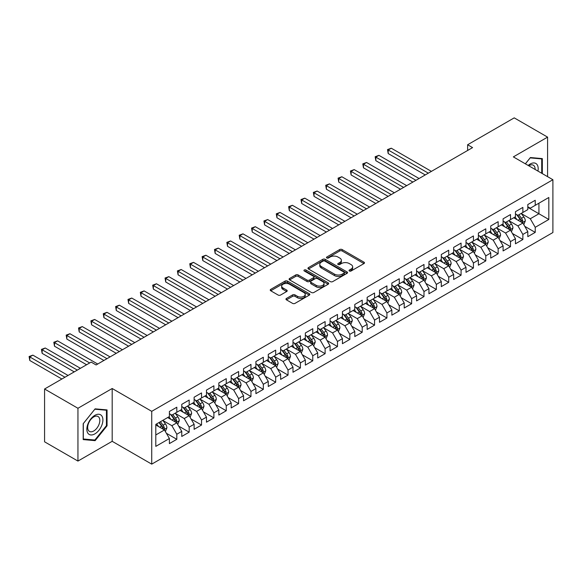 <?xml version="1.0" encoding="UTF-8"?>
<svg xmlns="http://www.w3.org/2000/svg" width="582" height="582" viewBox="0 0 582 582"><rect width="100%" height="100%" fill="white"/><g stroke="black" fill="none" stroke-linecap="round" stroke-linejoin="round"><path stroke-width="0.87" d="M349.382 271.008A1.2 0.691 0 0 0 351.077 271.008L363.968 263.566A1.717 0.989 0 0 0 364.47 262.86A1.717 0.989 0 0 0 363.968 262.162L342.136 249.554A1.717 0.989 0 0 0 339.706 249.554L326.815 256.997A1.2 0.691 0 0 0 326.466 257.491A1.2 0.691 0 0 0 326.815 257.979A1.2 0.691 0 0 0 328.517 257.979L330.183 257.018A5.493 3.172 0 0 1 337.946 257.018L339.764 258.066A5.493 3.172 0 0 1 341.372 260.307A5.493 3.172 0 0 1 339.764 262.547L338.098 263.508A1.2 0.691 0 0 0 337.749 264.002A1.2 0.691 0 0 0 338.098 264.49A1.2 0.691 0 0 0 339.801 264.49L341.467 263.53A5.493 3.172 0 0 1 349.229 263.53L351.048 264.577A5.493 3.172 0 0 1 352.656 266.818A5.493 3.172 0 0 1 351.048 269.059L349.382 270.026A1.2 0.691 0 0 0 349.033 270.514A1.2 0.691 0 0 0 349.382 271.008L349.382 270.026M286.453 298.442A1.717 0.989 0 0 0 285.951 299.141A1.717 0.989 0 0 0 286.453 299.846L292.579 303.382A1.717 0.989 0 0 0 295.001 303.382L309.318 295.118A1.717 0.989 0 0 0 309.82 294.419A1.717 0.989 0 0 0 309.318 293.714L287.479 281.106A1.717 0.989 0 0 0 285.056 281.106L270.739 289.37A1.717 0.989 0 0 0 270.237 290.076A1.717 0.989 0 0 0 270.739 290.774L278.138 295.045A1.717 0.989 0 0 0 280.568 295.045L286.693 291.509A1.717 0.989 0 0 0 287.195 290.811A1.717 0.989 0 0 0 286.693 290.105L283.027 287.988A4.591 2.648 0 0 1 281.681 286.118A4.591 2.648 0 0 1 284.511 283.667A4.591 2.648 0 0 1 289.516 284.242L303.891 292.542A4.591 2.648 0 0 1 305.237 294.419A4.591 2.648 0 0 1 302.4 296.864A4.591 2.648 0 0 1 297.402 296.289L295.001 294.907A1.717 0.989 0 0 0 292.579 294.907L286.453 298.442L286.453 299.846M77.944 408.273L77.944 461.075L112.18 441.309L112.18 388.507L77.944 408.273L44.574 389.002L91.17 362.106L96.11 364.958L472.569 147.617L467.622 144.758L467.622 150.469M112.18 388.507L151.727 411.336L552.9 179.722L552.9 232.524L151.727 464.138L151.727 411.336M547.589 176.652L547.589 137.126L513.353 156.893L552.9 179.722M547.589 137.126L514.219 117.862L467.622 144.758M330.307 281.601A1.717 0.989 0 0 0 332.729 281.601L347.047 273.336A1.717 0.989 0 0 0 347.549 272.631A1.717 0.989 0 0 0 347.047 271.932L325.207 259.325A1.717 0.989 0 0 0 322.784 259.325L308.467 267.589A1.717 0.989 0 0 0 307.965 268.295A1.717 0.989 0 0 0 308.467 268.993L330.307 281.601M304.764 271.263A1.2 0.691 0 0 1 305.979 271.438L328.161 284.242L313.865 292.491A1.717 0.989 0 0 1 311.443 292.491L289.603 279.884L289.603 278.48A1.717 0.989 0 0 0 289.101 279.185A1.717 0.989 0 0 0 289.603 279.884M289.603 278.48L295.729 274.944A1.717 0.989 0 0 1 298.159 274.944L307.012 280.058A1.717 0.989 0 0 0 309.442 280.058L313.502 277.709A1.717 0.989 0 0 0 314.004 277.01A1.717 0.989 0 0 0 313.502 276.312L304.284 270.986A1.2 0.691 0 0 1 303.935 270.499A1.2 0.691 0 0 1 304.677 269.859A1.2 0.691 0 0 1 305.979 270.004L328.183 282.823A1.717 0.989 0 0 1 328.685 283.529A1.717 0.989 0 0 1 328.183 284.227L328.183 282.823M527.809 207.338L538.932 213.761L538.932 203.198L548.819 197.487L535.229 205.337L535.229 200.273L527.809 204.551L527.809 209.622L522.869 212.474L522.869 207.41L515.456 211.688L515.456 216.759L510.509 219.61L510.509 214.547L503.095 218.825L503.095 223.888L498.148 226.747L498.148 221.677L490.735 225.962L490.735 231.025L485.788 233.884L485.788 228.813L478.375 233.098L478.375 238.162L473.428 241.013L473.428 235.95L466.015 240.228L466.015 245.298L461.075 248.15L461.075 243.087L453.654 247.365L453.654 252.435L448.715 255.287L448.715 250.224L441.302 254.501L441.302 259.565L436.354 262.424L436.354 257.353L428.941 261.638L428.941 266.702L423.994 269.561L423.994 264.49L416.581 268.775L416.581 273.838L411.634 276.69L411.634 271.627L404.221 275.912L404.221 280.975L399.274 283.827L399.274 278.763L391.861 283.041L391.861 288.112L386.921 290.964L386.921 285.9L379.5 290.178L379.5 295.249L374.561 298.1L374.561 293.03L367.147 297.315L367.147 302.378L362.2 305.237L362.2 300.167L354.787 304.451L354.787 309.515L349.84 312.374L349.84 307.303L342.427 311.588L342.427 316.652L337.48 319.503L337.48 314.44L330.067 318.718L330.067 323.788L325.12 326.64L325.12 321.577L317.707 325.855L317.707 330.925L312.767 333.777L312.767 328.714L305.346 332.991L305.346 338.055L300.407 340.914L300.407 335.843L292.993 340.128L292.993 345.191L288.046 348.051L288.046 342.98L280.633 347.265L280.633 352.328L275.686 355.18L275.686 350.117L268.273 354.394L268.273 359.465L263.326 362.317L263.326 357.253L255.913 361.531L255.913 366.602L250.966 369.454L250.966 364.39L243.552 368.668L243.552 373.739L238.613 376.59L238.613 371.52L231.192 375.805L231.192 380.868L226.252 383.727L226.252 378.656L218.839 382.941L218.839 388.005L213.892 390.857L213.892 385.793L206.479 390.078L206.479 395.142L201.532 397.993L201.532 392.93L194.119 397.208L194.119 402.278L189.172 405.13L189.172 400.067L181.759 404.344L181.759 409.415L176.812 412.267L176.812 407.204L169.398 411.481L169.398 416.545L155.801 424.394L155.801 446.372L169.398 438.522L164.459 429.96L155.801 424.969M548.819 197.487L548.819 219.465L535.229 227.315L530.282 218.752L521.319 213.579M524.782 226.354L535.229 232.385L535.229 227.315M535.229 232.385L527.809 236.663L527.809 231.6L522.869 234.451L517.922 225.889L508.966 220.716M512.422 233.491L522.869 239.515L522.869 234.451M522.869 239.515L515.456 243.8L515.456 238.736L510.509 241.588L505.562 233.026L496.606 227.853M500.062 240.628L510.509 246.652L510.509 241.588M510.509 246.652L503.095 250.937L503.095 245.866L498.148 248.725L493.209 240.162L484.246 234.99M487.709 247.757L498.148 253.788L498.148 248.725M498.148 253.788L490.735 258.073L490.735 253.003L485.788 255.862L480.848 247.299L471.886 242.119M475.349 254.894L485.788 260.925L485.788 255.862M485.788 260.925L478.375 265.203L478.375 260.139L473.428 262.991L468.488 254.429L459.525 249.256M462.988 262.031L473.428 268.062L473.428 262.991M473.428 268.062L466.015 272.34L466.015 267.276L461.075 270.128L456.128 261.565L447.165 256.393M450.628 269.168L461.075 275.199L461.075 270.128M461.075 275.199L453.654 279.476L453.654 274.413L448.715 277.265L443.768 268.702L434.812 263.53M438.268 276.305L448.715 282.328L448.715 277.265M448.715 282.328L441.302 286.613L441.302 281.543L436.354 284.402L431.408 275.839L422.452 270.666M425.908 283.434L436.354 289.465L436.354 284.402M436.354 289.465L428.941 293.75L428.941 288.679L423.994 291.538L419.055 282.976L410.092 277.796M413.555 290.571L423.994 296.602L423.994 291.538M423.994 296.602L416.581 300.879L416.581 295.816L411.634 298.668L406.694 290.105L397.732 284.933M401.194 297.708L411.634 303.739L411.634 298.668M411.634 303.739L404.221 308.016L404.221 302.953L399.274 305.805L394.334 297.242L385.371 292.069M388.834 304.844L399.274 310.875L399.274 305.805M399.274 310.875L391.861 315.153L391.861 310.09L386.921 312.941L381.974 304.379L373.011 299.206M376.474 311.981L386.921 318.005L386.921 312.941M386.921 318.005L379.5 322.29L379.5 317.226L374.561 320.078L369.614 311.516L360.658 306.343M364.114 319.111L374.561 325.142L374.561 320.078M374.561 325.142L367.147 329.427L367.147 324.356L362.2 327.215L357.253 318.652L348.298 313.48M351.754 326.247L362.2 332.278L362.2 327.215M362.2 332.278L354.787 336.563L354.787 331.493L349.84 334.344L344.9 325.782L335.938 320.609M339.401 333.384L349.84 339.415L349.84 334.344M349.84 339.415L342.427 343.693L342.427 338.629L337.48 341.481L332.54 332.919L323.577 327.746M327.04 340.521L337.48 346.552L337.48 341.481M337.48 346.552L330.067 350.83L330.067 345.766L325.12 348.618L320.18 340.055L311.217 334.883M314.68 347.658L325.12 353.681L325.12 348.618M325.12 353.681L317.707 357.966L317.707 352.903L312.767 355.755L307.82 347.192L298.857 342.02M302.32 354.794L312.767 360.818L312.767 355.755M312.767 360.818L305.346 365.103L305.346 360.032L300.407 362.892L295.46 354.329L286.504 349.156M289.96 361.924L300.407 367.955L300.407 362.892M300.407 367.955L292.993 372.24L292.993 367.169L288.046 370.028L283.099 361.466L274.144 356.286M277.599 369.061L288.046 375.092L288.046 370.028M288.046 375.092L280.633 379.369L280.633 374.306L275.686 377.158L270.746 368.595L261.784 363.423M265.247 376.198L275.686 382.228L275.686 377.158M275.686 382.228L268.273 386.506L268.273 381.443L263.326 384.295L258.386 375.732L249.423 370.559M252.886 383.334L263.326 389.365L263.326 384.295M263.326 389.365L255.913 393.643L255.913 388.58L250.966 391.431L246.026 382.869L237.063 377.696M240.526 390.471L250.966 396.495L250.966 391.431M250.966 396.495L243.552 400.78L243.552 395.709L238.613 398.568L233.666 390.005L224.703 384.833M228.166 397.601L238.613 403.632L238.613 398.568M238.613 403.632L231.192 407.917L231.192 402.846L226.252 405.705L221.305 397.142L212.35 391.97M215.806 404.737L226.252 410.768L226.252 405.705M226.252 410.768L218.839 415.046L218.839 409.983L213.892 412.834L208.945 404.272L199.99 399.099M203.445 411.874L213.892 417.905L213.892 412.834M213.892 417.905L206.479 422.183L206.479 417.119L201.532 419.971L196.592 411.409L187.63 406.236M191.092 419.011L201.532 425.042L201.532 419.971M201.532 425.042L194.119 429.32L194.119 424.256L189.172 427.108L184.232 418.545L175.269 413.373M178.732 426.148L189.172 432.171L189.172 427.108M189.172 432.171L181.759 436.456L181.759 431.393L176.812 434.245L171.872 425.682L162.909 420.51M166.372 433.277L176.812 439.308L176.812 434.245M176.812 439.308L169.398 443.593L169.398 438.522M169.398 413.693L171.872 415.119L176.812 412.267M155.801 434.958L164.459 429.96M181.759 406.556L184.232 407.982L189.172 405.13M171.872 425.682L176.812 422.83L167.667 417.549M181.759 431.393L176.812 422.83M194.119 399.419L196.592 400.853L201.532 397.993M184.232 418.545L189.172 415.694L180.027 410.412M194.119 424.256L189.172 415.694M206.479 392.29L208.945 393.716L213.892 390.857M196.592 411.409L201.532 408.557L192.387 403.275M206.479 417.119L201.532 408.557M218.839 385.153L221.305 386.579L226.252 383.727M208.945 404.272L213.892 401.42L204.748 396.138M218.839 409.983L213.892 401.42M231.192 378.016L233.666 379.442L238.613 376.59M221.305 397.142L226.252 394.283L217.108 389.002M231.192 402.846L226.252 394.283M243.552 370.88L246.026 372.305L250.966 369.454M233.666 390.005L238.613 387.146L229.461 381.872M243.552 395.709L238.613 387.146M255.913 363.743L258.386 365.176L263.326 362.317M246.026 382.869L250.966 380.017L241.821 374.735M255.913 388.58L250.966 380.017M268.273 356.613L270.746 358.039L275.686 355.18M258.386 375.732L263.326 372.88L254.181 367.598M268.273 381.443L263.326 372.88M280.633 349.476L283.099 350.902L288.046 348.051M270.746 368.595L275.686 365.743L266.541 360.462M280.633 374.306L275.686 365.743M292.993 342.34L295.46 343.766L300.407 340.914M283.099 361.466L288.046 358.607L278.902 353.325M292.993 367.169L288.046 358.607M305.346 335.203L307.82 336.629L312.767 333.777M295.46 354.329L300.407 351.47L291.262 346.195M305.346 360.032L300.407 351.47M317.707 328.066L320.18 329.492L325.12 326.64M307.82 347.192L312.767 344.34L303.615 339.059M317.707 352.903L312.767 344.34M330.067 320.937L332.54 322.363L337.48 319.503M320.18 340.055L325.12 337.204L315.975 331.922M330.067 345.766L325.12 337.204M342.427 313.8L344.9 315.226L349.84 312.374M332.54 332.919L337.48 330.067L328.335 324.785M342.427 338.629L337.48 330.067M354.787 306.663L357.253 308.089L362.2 305.237M344.9 325.782L349.84 322.93L340.696 317.648M354.787 331.493L349.84 322.93M367.147 299.526L369.614 300.952L374.561 298.1M357.253 318.652L362.2 315.793L353.056 310.519M367.147 324.356L362.2 315.793M379.5 292.39L381.974 293.815L386.921 290.964M369.614 311.516L374.561 308.664L365.416 303.382M379.5 317.226L374.561 308.664M391.861 285.253L394.334 286.686L399.274 283.827M381.974 304.379L386.921 301.527L377.769 296.245M391.861 310.09L386.921 301.527M404.221 278.123L406.694 279.549L411.634 276.69M394.334 297.242L399.274 294.39L390.129 289.108M404.221 302.953L399.274 294.39M416.581 270.986L419.055 272.412L423.994 269.561M406.694 290.105L411.634 287.253L402.489 281.972M416.581 295.816L411.634 287.253M428.941 263.85L431.408 265.276L436.354 262.424M419.055 282.976L423.994 280.117L414.85 274.835M428.941 288.679L423.994 280.117M441.302 256.713L443.768 258.139L448.715 255.287M431.408 275.839L436.354 272.98L427.21 267.705M441.302 281.543L436.354 272.98M453.654 249.576L456.128 251.009L461.075 248.15M443.768 268.702L448.715 265.85L439.57 260.569M453.654 274.413L448.715 265.85M466.015 242.447L468.488 243.873L473.428 241.013M456.128 261.565L461.075 258.714L451.923 253.432M466.015 267.276L461.075 258.714M478.375 235.31L480.848 236.736L485.788 233.884M468.488 254.429L473.428 251.577L464.283 246.295M478.375 260.139L473.428 251.577M490.735 228.173L493.209 229.599L498.148 226.747M480.848 247.299L485.788 244.44L476.643 239.158M490.735 253.003L485.788 244.44M503.095 221.036L505.562 222.462L510.509 219.61M493.209 240.162L498.148 237.303L489.004 232.029M503.095 245.866L498.148 237.303M515.456 213.9L517.922 215.325L522.869 212.474M505.562 233.026L510.509 230.174L501.364 224.892M515.456 238.736L510.509 230.174M527.809 206.763L530.282 208.196L535.229 205.337M517.922 225.889L522.869 223.037L513.724 217.755M527.809 231.6L522.869 223.037M44.574 389.002L44.574 441.811L77.944 461.075M112.18 441.309L151.727 464.138M530.282 218.752L538.932 213.761L548.819 219.465M542.329 173.625L542.329 158.61L530.406 157.54L525.357 163.818M107.052 425.82L107.052 409.917L95.121 408.848L83.197 423.689L83.197 439.592L95.121 440.654L107.052 425.82L106.433 425.464M349.862 271.176L351.048 270.492A5.493 3.172 0 0 0 352.656 268.251L352.656 266.818M341.372 260.307L341.372 261.733A5.493 3.172 0 0 1 339.764 263.973L338.579 264.665M363.946 263.581L342.136 250.98A1.717 0.989 0 0 0 339.706 250.98L327.295 258.146M347.025 273.351L325.207 260.751A1.717 0.989 0 0 0 322.784 260.751L308.489 269.008M344.013 273.125A1.2 0.691 0 0 0 344.362 272.631A1.2 0.691 0 0 0 344.013 272.143L324.843 261.078A1.2 0.691 0 0 0 323.148 261.078L321.388 262.096A5.493 3.172 0 0 0 319.78 264.337A5.493 3.172 0 0 0 321.388 266.578L334.49 274.137A5.493 3.172 0 0 0 342.252 274.137L344.013 273.125L344.013 274.551A1.2 0.691 0 0 0 344.362 274.064L344.362 272.631M319.78 264.337L319.78 265.763A5.493 3.172 0 0 0 321.388 268.004L321.388 266.578M344.013 274.551L342.252 275.57A5.493 3.172 0 0 1 334.49 275.57L321.388 268.004M289.625 279.898L295.729 276.37L295.729 274.944M314.004 277.01L314.004 278.436A1.717 0.989 0 0 1 313.502 279.142L309.442 281.484A1.717 0.989 0 0 1 307.012 281.484L298.159 276.37A1.717 0.989 0 0 0 295.729 276.37M316.201 285.362A4.591 2.648 0 0 0 321.206 285.937A4.591 2.648 0 0 0 324.036 283.492A4.591 2.648 0 0 0 322.69 281.615L317.627 278.691A1.717 0.989 0 0 0 315.204 278.691L311.137 281.041A1.717 0.989 0 0 0 310.635 281.739A1.717 0.989 0 0 0 311.137 282.437L316.201 285.362L316.201 286.788A4.591 2.648 0 0 0 321.206 287.363A4.591 2.648 0 0 0 324.036 284.918L324.036 283.492M310.635 281.739L310.635 283.165A1.717 0.989 0 0 0 311.137 283.863L311.137 282.437M316.201 286.788L311.137 283.863M305.237 294.419L305.237 295.845A4.591 2.648 0 0 1 302.4 298.29A4.591 2.648 0 0 1 297.402 297.715L295.001 296.333A1.717 0.989 0 0 0 292.579 296.333L286.475 299.854M281.681 286.118L281.681 287.544A4.591 2.648 0 0 0 283.027 289.414L283.027 287.988M286.671 291.524L283.027 289.414M309.297 295.132L287.479 282.539A1.717 0.989 0 0 0 285.056 282.539L270.761 290.789M93.862 439.927L95.121 440.654M523.785 224.623L525.313 220.884A4.634 2.677 -120 0 0 523.836 216.933L521.21 213.434M517.027 219.661L515.034 216.999M431.408 171.377L391.279 148.206L388.194 149.989L388.194 153.561L425.231 174.942M521.996 222.528L522.811 221.08A4.634 2.677 -120 0 0 521.487 218.294L518.86 214.787M517.362 215.005L520.606 219.334A2.357 1.36 60 0 1 521.036 220.054L522.811 221.08M516.547 214.532L520.002 219.145A4.634 2.677 60 0 1 521.334 221.931L521.421 222.2M388.194 153.561L387.51 149.596L428.323 173.16M387.51 149.596L391.279 148.206M511.425 231.752L512.953 228.013A4.634 2.677 -120 0 0 511.476 224.07L508.85 220.563M504.667 226.798L502.673 224.135M419.055 178.507L378.926 155.343L375.834 157.125L375.834 160.69L412.871 182.079M509.636 229.664L510.458 228.209A4.634 2.677 -120 0 0 509.126 225.43L506.5 221.924M505.001 222.142L508.246 226.471A2.357 1.36 60 0 1 508.675 227.184L510.458 228.209M504.187 221.669L507.642 226.282A4.634 2.677 60 0 1 508.974 229.068L509.068 229.337M375.834 160.69L375.15 156.733L415.963 180.296M375.15 156.733L378.926 155.343M499.065 238.889L500.593 235.15A4.634 2.677 -120 0 0 499.116 231.207L496.49 227.7M492.307 233.935L490.313 231.272M406.694 185.643L366.565 162.48L363.474 164.262L363.474 167.827L400.511 189.215M497.275 236.801L498.097 235.346A4.634 2.677 -120 0 0 496.773 232.56L494.147 229.061M492.648 229.279L495.886 233.608A2.357 1.36 60 0 1 496.315 234.32L498.097 235.346M491.834 228.806L495.289 233.418A4.634 2.677 60 0 1 496.613 236.205L496.708 236.474M363.474 167.827L362.797 163.869L403.602 187.426M362.797 163.869L366.565 162.48M537.943 171.086A11.364 6.562 120 0 0 537.113 164.648A11.364 6.562 120 0 0 528.18 165.455M535.113 169.449A8.599 4.969 120 0 0 534.298 166.096A8.599 4.969 120 0 0 533.33 165.201A8.599 4.969 120 0 0 528.769 165.79M530.137 157.882L541.718 158.922L541.718 173.269M540.947 158.486L541.718 158.922M525.386 163.833L530.158 157.897M87.918 433.263A11.364 6.562 120 0 0 98.889 430.324A11.364 6.562 120 0 0 101.828 415.955A11.364 6.562 120 0 0 90.857 418.894A11.364 6.562 120 0 0 87.918 433.263M88.479 430.513A8.599 4.969 120 0 0 89.446 431.408A8.599 4.969 120 0 0 97.449 427.392A8.599 4.969 120 0 0 99.013 417.41A8.599 4.969 120 0 0 98.052 416.508A8.599 4.969 120 0 0 90.043 420.524A8.599 4.969 120 0 0 88.479 430.513M94.873 409.204L106.433 410.237L106.433 425.646L94.873 440.021L83.321 438.988L83.321 423.58L94.851 409.19M105.662 409.793L106.433 410.237M486.705 246.026L488.24 242.287A4.634 2.677 -120 0 0 486.756 238.344L484.137 234.837M479.946 241.072L477.953 238.402M394.334 192.78L354.205 169.609L351.113 171.399L351.113 174.964L388.15 196.352M484.915 243.938L485.737 242.483A4.634 2.677 -120 0 0 484.413 239.697L481.787 236.19M480.288 236.408L483.533 240.737A2.357 1.36 60 0 1 483.955 241.457L485.737 242.483M479.473 235.943L482.929 240.555A4.634 2.677 60 0 1 484.253 243.341L484.348 243.611M351.113 174.964L350.437 171.006L391.242 194.563M350.437 171.006L354.205 169.609M474.345 253.163L475.88 249.423A4.634 2.677 -120 0 0 474.403 245.48L471.776 241.974M467.593 248.201L465.593 245.539M381.974 199.917L341.845 176.746L338.753 178.529L338.753 182.101L375.797 203.482M472.562 251.075L473.377 249.62A4.634 2.677 -120 0 0 472.053 246.833L469.427 243.327M467.928 243.545L471.173 247.874A2.357 1.36 60 0 1 471.602 248.594L473.377 249.62M467.113 243.08L470.569 247.692A4.634 2.677 60 0 1 471.893 250.478L471.987 250.74M338.753 182.101L338.077 178.143L378.882 201.699M338.077 178.143L341.845 176.746M461.984 260.3L463.519 256.56A4.634 2.677 -120 0 0 462.043 252.61L459.416 249.111M455.233 255.338L453.233 252.675M369.614 207.054L329.485 183.883L326.393 185.665L326.393 189.237L363.437 210.619M460.202 258.212L461.017 256.757A4.634 2.677 -120 0 0 459.693 253.97L457.066 250.464M455.568 250.682L458.812 255.011A2.357 1.36 60 0 1 459.242 255.731L461.017 256.757M454.753 250.209L458.209 254.829A4.634 2.677 60 0 1 459.533 257.608L459.627 257.877M326.393 189.237L325.716 185.272L366.529 208.836M325.716 185.272L329.485 183.883M449.631 267.429L451.159 263.69A4.634 2.677 -120 0 0 449.682 259.747L447.056 256.247M442.873 262.475L440.88 259.812M357.253 214.191L317.125 191.02L314.04 192.802L314.04 196.367L351.077 217.755M447.842 265.341L448.657 263.893A4.634 2.677 -120 0 0 447.332 261.107L444.706 257.6M443.208 257.819L446.452 262.147A2.357 1.36 60 0 1 446.881 262.86L448.657 263.893M442.393 257.346L445.848 261.958A4.634 2.677 60 0 1 447.18 264.745L447.267 265.014M314.04 196.367L313.356 192.409L354.169 215.973M313.356 192.409L317.125 191.02M437.271 274.566L438.799 270.826A4.634 2.677 -120 0 0 437.322 266.883L434.696 263.377M430.513 269.612L428.519 266.949M344.9 221.32L304.772 198.156L301.68 199.939L301.68 203.504L338.717 224.892M435.482 272.478L436.304 271.023A4.634 2.677 -120 0 0 434.972 268.237L432.346 264.737M430.847 264.956L434.092 269.284A2.357 1.36 60 0 1 434.521 269.997L436.304 271.023M430.033 264.483L433.488 269.095A4.634 2.677 60 0 1 434.819 271.881L434.914 272.15M301.68 203.504L300.996 199.546L341.809 223.11M300.996 199.546L304.772 198.156M424.911 281.703L426.439 277.963A4.634 2.677 -120 0 0 424.962 274.02L422.336 270.514M418.152 276.748L416.159 274.086M332.54 228.457L292.411 205.286L289.319 207.076L289.319 210.64L326.357 232.029M423.121 279.615L423.943 278.16A4.634 2.677 -120 0 0 422.619 275.373L419.993 271.867M418.494 272.092L421.732 276.421A2.357 1.36 60 0 1 422.161 277.134L423.943 278.16M417.68 271.619L421.135 276.232A4.634 2.677 60 0 1 422.459 279.018L422.554 279.287M289.319 210.64L288.643 206.683L329.448 230.239M288.643 206.683L292.411 205.286M412.551 288.839L414.086 285.1A4.634 2.677 -120 0 0 412.602 281.157L409.983 277.65M405.792 283.885L403.799 281.215M320.18 235.594L280.051 212.423L276.959 214.212L276.959 217.777L313.996 239.158M410.761 286.751L411.583 285.296A4.634 2.677 -120 0 0 410.259 282.51L407.633 279.004M406.134 279.222L409.379 283.55A2.357 1.36 60 0 1 409.801 284.271L411.583 285.296M405.319 278.756L408.775 283.369A4.634 2.677 60 0 1 410.099 286.155L410.194 286.424M276.959 217.777L276.283 213.82L317.088 237.376M276.283 213.82L280.051 212.423M400.19 295.976L401.726 292.237A4.634 2.677 -120 0 0 400.249 288.294L397.622 284.787M393.439 291.015L391.439 288.352M307.82 242.73L267.691 219.56L264.599 221.342L264.599 224.914L301.643 246.295M398.408 293.888L399.223 292.433A4.634 2.677 -120 0 0 397.899 289.647L395.273 286.14M393.774 286.359L397.019 290.687A2.357 1.36 60 0 1 397.448 291.407L399.223 292.433M392.959 285.886L396.415 290.505A4.634 2.677 60 0 1 397.739 293.292L397.833 293.554M264.599 224.914L263.922 220.949L304.728 244.513M263.922 220.949L267.691 219.56M387.83 303.106L389.365 299.366A4.634 2.677 -120 0 0 387.888 295.423L385.262 291.924M381.079 298.151L379.078 295.489M295.46 249.867L255.331 226.696L252.239 228.479L252.239 232.051L289.283 253.432M386.048 301.018L386.863 299.57A4.634 2.677 -120 0 0 385.539 296.784L382.912 293.277M381.414 293.495L384.658 297.824A2.357 1.36 60 0 1 385.088 298.537L386.863 299.57M380.599 293.022L384.055 297.635A4.634 2.677 60 0 1 385.379 300.421L385.473 300.69M252.239 232.051L251.562 228.086L292.375 251.65M251.562 228.086L255.331 226.696M375.477 310.242L377.005 306.503A4.634 2.677 -120 0 0 375.528 302.56L372.902 299.053M368.719 305.288L366.725 302.625M283.099 256.997L242.97 233.833L239.886 235.615L239.886 239.18L276.923 260.569M373.688 308.154L374.502 306.699A4.634 2.677 -120 0 0 373.178 303.913L370.552 300.414M369.053 300.632L372.298 304.961A2.357 1.36 60 0 1 372.727 305.674L374.502 306.699M368.239 300.159L371.694 304.772A4.634 2.677 60 0 1 373.026 307.558L373.113 307.827M239.886 239.18L239.202 235.223L280.015 258.786M239.202 235.223L242.97 233.833M363.117 317.379L364.645 313.64A4.634 2.677 -120 0 0 363.168 309.697L360.542 306.19M356.359 312.425L354.365 309.762M270.746 264.133L230.61 240.97L227.526 242.752L227.526 246.317L264.563 267.705M361.327 315.291L362.15 313.836A4.634 2.677 -120 0 0 360.818 311.05L358.192 307.551M356.693 307.769L359.938 312.098A2.357 1.36 60 0 1 360.367 312.81L362.15 313.836M355.878 307.296L359.334 311.908A4.634 2.677 60 0 1 360.665 314.695L360.76 314.964M227.526 246.317L226.842 242.359L267.655 265.916M226.842 242.359L230.61 240.97M350.757 324.516L352.285 320.777A4.634 2.677 -120 0 0 350.808 316.834L348.182 313.327M343.998 319.562L342.005 316.892M258.386 271.27L218.257 248.099L215.165 249.889L215.165 253.454L252.202 274.835M348.967 322.428L349.789 320.973A4.634 2.677 -120 0 0 348.458 318.187L345.839 314.68M344.34 314.898L347.578 319.227A2.357 1.36 60 0 1 348.007 319.947L349.789 320.973M343.526 314.433L346.981 319.045A4.634 2.677 60 0 1 348.305 321.831L348.4 322.101M215.165 253.454L214.489 249.496L255.294 273.053M214.489 249.496L218.257 248.099M338.397 331.653L339.932 327.913A4.634 2.677 -120 0 0 338.448 323.97L335.829 320.464M331.638 326.691L329.645 324.029M246.026 278.407L205.897 255.236L202.805 257.018L202.805 260.591L239.842 281.972M336.607 329.565L337.429 328.11A4.634 2.677 -120 0 0 336.105 325.323L333.479 321.817M331.98 322.035L335.225 326.364A2.357 1.36 60 0 1 335.647 327.084L337.429 328.11M331.165 321.57L334.621 326.182A4.634 2.677 60 0 1 335.945 328.968L336.04 329.23M202.805 260.591L202.129 256.626L242.934 280.189M202.129 256.626L205.897 255.236M326.036 338.789L327.571 335.05A4.634 2.677 -120 0 0 326.095 331.1L323.468 327.601M319.285 333.828L317.285 331.165M233.666 285.544L193.537 262.373L190.445 264.155L190.445 267.727L227.489 289.108M324.254 336.702L325.069 335.247A4.634 2.677 -120 0 0 323.745 332.46L321.118 328.954M319.62 329.172L322.865 333.501A2.357 1.36 60 0 1 323.294 334.221L325.069 335.247M318.805 328.699L322.261 333.311A4.634 2.677 60 0 1 323.585 336.098L323.679 336.367M190.445 267.727L189.768 263.762L230.574 287.326M189.768 263.762L193.537 262.373M313.676 345.919L315.211 342.18A4.634 2.677 -120 0 0 313.734 338.237L311.108 334.73M306.925 340.965L304.924 338.302M221.305 292.673L181.177 269.51L178.085 271.292L178.085 274.857L215.129 296.245M311.894 343.831L312.709 342.376A4.634 2.677 -120 0 0 311.385 339.597L308.758 336.09M307.26 336.309L310.504 340.637A2.357 1.36 60 0 1 310.933 341.35L312.709 342.376M306.445 335.836L309.9 340.448A4.634 2.677 60 0 1 311.225 343.235L311.319 343.504M178.085 274.857L177.408 270.899L218.214 294.463M177.408 270.899L181.177 269.51M301.323 353.056L302.851 349.316A4.634 2.677 -120 0 0 301.374 345.373L298.748 341.867M294.565 348.101L292.571 345.439M208.945 299.81L168.816 276.646L165.732 278.429L165.732 281.994L202.769 303.382M299.534 350.968L300.348 349.513A4.634 2.677 -120 0 0 299.024 346.727L296.398 343.227M294.899 343.445L298.144 347.774A2.357 1.36 60 0 1 298.573 348.487L300.348 349.513M294.085 342.973L297.54 347.585A4.634 2.677 60 0 1 298.872 350.371L298.959 350.64M165.732 281.994L165.048 278.036L205.861 301.592M165.048 278.036L168.816 276.646M288.963 360.193L290.491 356.453A4.634 2.677 -120 0 0 289.014 352.51L286.388 349.004M282.205 355.238L280.211 352.568M196.592 306.947L156.456 283.776L153.372 285.566L153.372 289.13L190.409 310.519M287.173 358.105L287.995 356.65A4.634 2.677 -120 0 0 286.664 353.863L284.038 350.357M282.539 350.575L285.784 354.904A2.357 1.36 60 0 1 286.213 355.624L287.995 356.65M281.724 350.109L285.18 354.722A4.634 2.677 60 0 1 286.511 357.508L286.606 357.777M153.372 289.13L152.688 285.173L193.5 308.729M152.688 285.173L156.456 283.776M276.603 367.329L278.131 363.59A4.634 2.677 -120 0 0 276.654 359.647L274.027 356.14M269.844 362.375L267.851 359.705M184.232 314.084L144.103 290.913L141.011 292.695L141.011 296.267L178.048 317.648M274.813 365.241L275.635 363.786A4.634 2.677 -120 0 0 274.304 361L271.685 357.493M270.186 357.712L273.424 362.04A2.357 1.36 60 0 1 273.853 362.761L275.635 363.786M269.371 357.246L272.827 361.858A4.634 2.677 60 0 1 274.151 364.645L274.246 364.907M141.011 296.267L140.335 292.31L181.14 315.866M140.335 292.31L144.103 290.913M264.243 374.466L265.778 370.727A4.634 2.677 -120 0 0 264.293 366.776L261.674 363.277M257.484 369.505L255.491 366.842M171.872 321.22L131.743 298.049L128.651 299.832L128.651 303.404L165.688 324.785M262.453 372.378L263.275 370.923A4.634 2.677 -120 0 0 261.951 368.137L259.325 364.63M257.826 364.849L261.071 369.177A2.357 1.36 60 0 1 261.493 369.897L263.275 370.923M257.011 364.376L260.467 368.995A4.634 2.677 60 0 1 261.791 371.774L261.885 372.043M128.651 303.404L127.975 299.439L168.78 323.003M127.975 299.439L131.743 298.049M251.882 381.596L253.417 377.856A4.634 2.677 -120 0 0 251.941 373.913L249.314 370.414M245.131 376.641L243.131 373.979M159.512 328.357L119.383 305.186L116.291 306.969L116.291 310.533L153.335 331.922M250.093 379.508L250.915 378.06A4.634 2.677 -120 0 0 249.591 375.274L246.964 371.767M245.466 371.985L248.71 376.314A2.357 1.36 60 0 1 249.14 377.027L250.915 378.06M244.651 371.512L248.107 376.125A4.634 2.677 60 0 1 249.431 378.911L249.525 379.18M116.291 310.533L115.614 306.576L156.42 330.139M115.614 306.576L119.383 305.186M239.522 388.732L241.057 384.993A4.634 2.677 -120 0 0 239.58 381.05L236.954 377.543M232.771 383.778L230.77 381.115M147.151 335.487L107.023 312.323L103.931 314.105L103.931 317.67L140.975 339.059M237.74 386.644L238.555 385.189A4.634 2.677 -120 0 0 237.23 382.403L234.604 378.904M233.106 379.122L236.35 383.451A2.357 1.36 60 0 1 236.779 384.164L238.555 385.189M232.291 378.649L235.746 383.262A4.634 2.677 60 0 1 237.07 386.048L237.165 386.317M103.931 317.67L103.254 313.713L144.06 337.276M103.254 313.713L107.023 312.323M227.169 395.869L228.697 392.13A4.634 2.677 -120 0 0 227.22 388.187L224.594 384.68M220.411 390.915L218.417 388.252M134.791 342.623L94.662 319.46L91.578 321.242L91.578 324.807L128.615 346.195M225.38 393.781L226.194 392.326A4.634 2.677 -120 0 0 224.87 389.54L222.244 386.041M220.745 386.259L223.99 390.587A2.357 1.36 60 0 1 224.419 391.3L226.194 392.326M219.931 385.786L223.386 390.398A4.634 2.677 60 0 1 224.717 393.185L224.805 393.454M91.578 324.807L90.894 320.849L131.707 344.406M90.894 320.849L94.662 319.46M214.809 403.006L216.337 399.267A4.634 2.677 -120 0 0 214.86 395.324L212.234 391.817M208.05 398.052L206.057 395.382M122.438 349.76L82.302 326.589L79.217 328.379L79.217 331.944L116.255 353.325M213.019 400.918L213.841 399.463A4.634 2.677 -120 0 0 212.51 396.677L209.884 393.17M208.385 393.388L211.63 397.717A2.357 1.36 60 0 1 212.059 398.437L213.841 399.463M207.57 392.923L211.026 397.535A4.634 2.677 60 0 1 212.357 400.321L212.452 400.591M79.217 331.944L78.534 327.986L119.346 351.543M78.534 327.986L82.302 326.589M202.449 410.143L203.976 406.403A4.634 2.677 -120 0 0 202.5 402.46L199.873 398.954M195.69 405.181L193.697 402.518M110.078 356.897L69.949 333.726L66.857 335.508L66.857 339.08L103.894 360.462M200.659 408.055L201.481 406.6A4.634 2.677 -120 0 0 200.15 403.813L197.531 400.307M196.032 400.525L199.27 404.854A2.357 1.36 60 0 1 199.699 405.574L201.481 406.6M195.217 400.052L198.673 404.672A4.634 2.677 60 0 1 199.997 407.458L200.092 407.72M66.857 339.08L66.181 335.116L106.986 358.679M66.181 335.116L69.949 333.726M190.088 417.272L191.623 413.533A4.634 2.677 -120 0 0 190.139 409.59L187.52 406.091M183.33 412.318L181.337 409.655M97.718 364.034L57.589 340.863L54.497 342.645L54.497 346.217L86.594 364.747M188.299 415.184L189.121 413.737A4.634 2.677 -120 0 0 187.797 410.95L185.171 407.444M183.672 407.662L186.917 411.991A2.357 1.36 60 0 1 187.339 412.703L189.121 413.737M182.857 407.189L186.313 411.801A4.634 2.677 60 0 1 187.637 414.588L187.731 414.857M54.497 346.217L53.82 342.252L89.686 362.957M53.82 342.252L57.589 340.863M177.728 424.409L179.263 420.67A4.634 2.677 -120 0 0 177.786 416.727L175.16 413.22M170.977 419.455L168.976 416.792M80.411 368.311L45.229 348L42.137 349.782L42.137 353.347L74.234 371.883M175.939 422.321L176.761 420.866A4.634 2.677 -120 0 0 175.437 418.087L172.81 414.58M171.312 414.799L174.556 419.127A2.357 1.36 60 0 1 174.986 419.84L176.761 420.866M170.497 414.326L173.953 418.938A4.634 2.677 60 0 1 175.277 421.724L175.371 421.994M42.137 353.347L41.46 349.389L77.326 370.094M41.46 349.389L45.229 348M165.368 431.546L166.903 427.806A4.634 2.677 -120 0 0 165.426 423.863L162.8 420.357M158.617 426.591L156.616 423.929M68.058 375.448L32.868 355.136L29.777 356.919L29.777 360.484L61.874 379.013M163.586 429.458L164.4 428.003A4.634 2.677 -120 0 0 163.076 425.216L160.45 421.717M159.293 422.387L162.196 426.264A2.357 1.36 60 0 1 162.625 426.977L164.4 428.003M158.966 422.568L161.592 426.075A4.634 2.677 60 0 1 162.916 428.861L163.011 429.13M29.777 360.484L29.1 356.526L64.966 377.231M29.1 356.526L32.868 355.136M351.048 270.492L351.048 269.059M338.098 264.49L338.098 263.508M339.764 263.973L339.764 262.547M326.815 257.979L326.815 256.997M339.706 250.98L339.706 249.554M342.136 250.98L342.136 249.554M363.968 263.566L363.968 262.162M308.467 268.993L308.467 267.589M322.784 260.751L322.784 259.325M325.207 260.751L325.207 259.325M347.047 273.336L347.047 271.932M334.49 275.57L334.49 274.137M342.252 275.57L342.252 274.137M298.159 276.37L298.159 274.944M307.012 281.484L307.012 280.058M309.442 281.484L309.442 280.058M313.502 279.142L313.502 277.709M305.979 271.438L305.979 270.004M292.579 296.333L292.579 294.907M295.001 296.333L295.001 294.907M297.402 297.715L297.402 296.289M286.693 291.509L286.693 290.105M270.739 290.774L270.739 289.37M285.056 282.539L285.056 281.106M287.479 282.539L287.479 281.106M309.318 295.118L309.318 293.714M522.287 222.702L525.284 220.971M521.487 218.294L523.836 216.933M518.067 220.265L520.002 219.145M509.927 229.832L512.924 228.108M509.126 225.43L511.476 224.07M505.707 227.402L507.642 226.282M497.566 236.969L500.564 235.237M496.773 232.56L499.116 231.207M493.354 234.539L495.289 233.418M485.206 244.105L488.203 242.374M484.413 239.697L486.756 238.344M480.994 241.668L482.929 240.555M472.853 251.242L475.85 249.511M472.053 246.833L474.403 245.48M468.634 248.805L470.569 247.692M460.493 258.379L463.49 256.647M459.693 253.97L462.043 252.61M456.273 255.942L458.209 254.829M448.133 265.516L451.13 263.784M447.332 261.107L449.682 259.747M443.913 263.079L445.848 261.958M435.773 272.645L438.77 270.921M434.972 268.237L437.322 266.883M431.553 270.215L433.488 269.095M423.412 279.782L426.41 278.05M422.619 275.373L424.962 274.02M419.2 277.352L421.135 276.232M411.052 286.919L414.049 285.187M410.259 282.51L412.602 281.157M406.84 284.482L408.775 283.369M398.699 294.055L401.696 292.324M397.899 289.647L400.249 288.294M394.48 291.618L396.415 290.505M386.339 301.192L389.336 299.461M385.539 296.784L387.888 295.423M382.119 298.755L384.055 297.635M373.979 308.322L376.976 306.598M373.178 303.913L375.528 302.56M369.759 305.892L371.694 304.772M361.618 315.459L364.616 313.727M360.818 311.05L363.168 309.697M357.399 313.029L359.334 311.908M349.258 322.595L352.255 320.864M348.458 318.187L350.808 316.834M345.046 320.158L346.981 319.045M336.898 329.732L339.895 328.001M336.105 325.323L338.448 323.97M332.686 327.295L334.621 326.182M324.545 336.869L327.542 335.137M323.745 332.46L326.095 331.1M320.326 334.432L322.261 333.311M312.185 343.998L315.182 342.274M311.385 339.597L313.734 338.237M307.965 341.569L309.9 340.448M299.825 351.135L302.822 349.404M299.024 346.727L301.374 345.373M295.605 348.705L297.54 347.585M287.464 358.272L290.462 356.54M286.664 353.863L289.014 352.51M283.245 355.835L285.18 354.722M275.104 365.409L278.101 363.677M274.304 361L276.654 359.647M270.892 362.972L272.827 361.858M262.744 372.545L265.741 370.814M261.951 368.137L264.293 366.776M258.532 370.108L260.467 368.995M250.391 379.682L253.388 377.951M249.591 375.274L251.941 373.913M246.171 377.245L248.107 376.125M238.031 386.812L241.028 385.088M237.23 382.403L239.58 381.05M233.811 384.382L235.746 383.262M225.671 393.949L228.668 392.217M224.87 389.54L227.22 388.187M221.451 391.519L223.386 390.398M213.31 401.085L216.308 399.354M212.51 396.677L214.86 395.324M209.091 398.648L211.026 397.535M200.95 408.222L203.947 406.491M200.15 403.813L202.5 402.46M196.738 405.785L198.673 404.672M188.59 415.359L191.587 413.627M187.797 410.95L190.139 409.59M184.378 412.922L186.313 411.801M176.237 422.488L179.234 420.764M175.437 418.087L177.786 416.727M172.017 420.058L173.953 418.938M163.877 429.625L166.874 427.894M163.076 425.216L165.426 423.863M159.657 427.195L161.592 426.075"/></g></svg>
